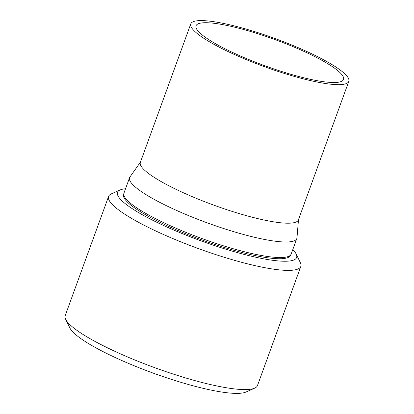 <?xml version="1.0" encoding="UTF-8"?>
<svg xmlns="http://www.w3.org/2000/svg" width="414" height="414" viewBox="0 0 414 414"><rect width="100%" height="100%" fill="white"/><g stroke="black" fill="none" stroke-linecap="round" stroke-linejoin="round"><path stroke-width="0.62" d="M298.494 219.586L296.983 237.765A88.984 15.908 -160 0 1 296.817 238.526A88.984 15.908 -160 0 1 247.588 235.566A88.984 15.908 -160 0 1 161.817 203.414A88.984 15.908 -160 0 1 129.582 177.658A88.984 15.908 -160 0 1 129.949 176.969L140.481 162.071M348.795 81.382L298.37 219.927A84.078 15.033 -160 0 1 251.852 217.127A84.078 15.033 -160 0 1 170.806 186.745A84.078 15.033 -160 0 1 140.351 162.412L190.782 23.867A84.078 15.033 20 0 0 221.236 48.2A84.078 15.033 20 0 0 302.277 78.582A84.078 15.033 20 0 0 348.795 81.382A84.078 15.033 20 0 0 318.34 57.049A84.078 15.033 20 0 0 237.3 26.667A84.078 15.033 20 0 0 190.782 23.867M291.161 254.077A88.984 15.908 20 0 1 241.926 251.112A88.984 15.908 20 0 1 156.156 218.959A88.984 15.908 20 0 1 123.926 193.209L123.501 195.605A88.741 15.867 20 0 0 155.824 220.269A88.741 15.867 20 0 0 238.894 251.681A88.741 15.867 20 0 0 289.94 256.183L291.161 254.077L296.817 238.526M125.54 188.774A95.287 17.036 20 0 0 120.081 189.979A95.287 17.036 20 0 0 118.487 190.973A95.287 17.036 20 0 0 192.764 237.776A95.287 17.036 20 0 0 295.653 258.9A95.287 17.036 20 0 0 296.181 254.077A95.287 17.036 20 0 0 292.77 249.642M296.181 254.077L300.378 262.693A102.294 18.288 -160 0 1 300.838 266.404A102.294 18.288 -160 0 1 299.808 267.879A102.294 18.288 -160 0 1 193.892 246.92A102.294 18.288 -160 0 1 108.587 196.427A102.294 18.288 -160 0 1 109.617 194.953A102.294 18.288 -160 0 1 111.325 193.887L120.081 189.979M108.587 196.427L65.205 315.623A102.294 18.288 20 0 0 65.666 319.329A102.294 18.288 20 0 0 155.074 367.798A102.294 18.288 20 0 0 254.719 388.135A102.294 18.288 20 0 0 256.426 387.069A102.294 18.288 20 0 0 257.456 385.594L300.838 266.404M65.666 319.329L69.862 327.945A95.287 17.036 20 0 0 153.144 373.097A95.287 17.036 20 0 0 245.968 392.042L254.719 388.135M224.471 48.495A78.474 14.029 20 0 0 300.109 76.849A78.474 14.029 20 0 0 343.527 79.462A78.474 14.029 20 0 0 315.106 56.754A78.474 14.029 20 0 0 239.463 28.395A78.474 14.029 20 0 0 196.045 25.782A78.474 14.029 20 0 0 224.471 48.495M123.926 193.209L129.582 177.658"/></g></svg>
